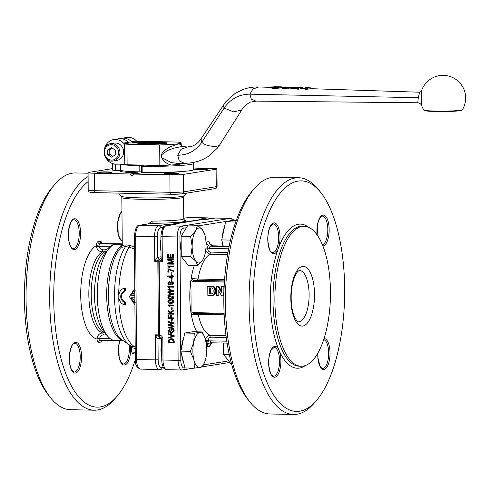 <?xml version="1.0" encoding="UTF-8"?>
<svg xmlns="http://www.w3.org/2000/svg" width="490" height="490" viewBox="0 0 490 490"><rect width="100%" height="100%" fill="white"/><g stroke="black" fill="none" stroke-linecap="round" stroke-linejoin="round"><path stroke-width="0.73" d="M177.729 155.238L179.218 160.922L184.461 163.317C194.034 163.133 202.107 160.726 208.679 156.096L217.205 148.299L220.004 144.421L241.699 110.048L233.601 111.873L224.132 108.082L201.788 142.235C195.804 150.84 187.786 155.171 177.729 155.238L181.067 149.315L187.333 147.006L192.662 146.051C196.227 144.372 199.001 141.978 200.98 138.872L201.788 142.235C205.616 146.614 219.336 147.956 220.194 144.029M419.654 92.224L418.288 97.737L417.768 102.778L255.945 101.118L251.211 99.06L249.876 94.16C239.108 94.227 230.527 98.87 224.132 108.082L223.232 105.283L223.471 104.866M187.995 225.088L181.263 226.16A10.296 4.085 91.2 0 0 177.251 237.08L178.109 360.358L162.992 360.034L162.845 339.092C162.839 337.04 161.798 335.668 159.716 334.982L159.342 336.428L158.356 334.884L157.847 261.715L158.809 260.104L159.281 336.146L159.856 336.826L155.257 334.817C156.451 337.298 157.357 338.639 157.976 338.841L161.535 338.431M170.312 338.841L171.316 338.762C172.995 338.688 173.95 339.49 174.195 341.169L174.207 342.988L168.248 342.914L168.333 340.195L170.165 338.86L171.022 338.81C172.701 338.737 173.656 339.539 173.901 341.218L173.913 343.037M174.158 335.699L174.164 336.361L168.211 338.131L168.211 337.469L173.203 336.097L168.186 334.345L168.18 333.684L174.158 335.699L174.164 336.361M171.904 329.225L171.917 330.695L170.961 330.726L171.237 328.514L173.313 328.563L174.195 330.701L171.904 333.218M170.943 328.563L173.019 328.606L173.901 330.744L171.757 333.243L171.041 333.286C169.326 333.292 168.346 332.416 168.088 330.664L170.061 328.57L170.214 329.213L169.044 330.689L171.819 332.581M174.091 326.083L174.097 326.787L168.143 328L168.137 327.351L173.007 326.487L168.125 325.182L168.119 324.288L172.982 323.284L168.101 322.181L168.389 321.489L174.073 322.928L174.073 323.639L169.099 324.748L174.091 326.083L174.097 326.787M172.143 326.622L173.301 326.438L172.143 326.622M172.431 323.357L172.952 323.277M172.351 319.253L172.07 321.226L171.408 321.207L171.396 319.29L172.351 319.253L172.07 321.226M168.052 314.972L168.713 314.99L168.732 317.79L170.502 317.826L170.777 315.382L171.439 315.395L171.457 317.796L174.036 317.851L173.742 318.537L168.076 318.414L168.052 314.972L169.007 314.941L169.025 317.74L170.502 317.777M168.039 313.453L170.863 313.514L168.021 310.838L168.015 310.023L170.33 312.204L173.981 310.005L173.987 310.74L171.096 312.596L172.039 313.484L174.005 313.526L174.011 314.17L168.046 314.096L168.039 313.453L170.808 313.459M168.015 310.023L170.538 312.069M172.272 307.806L171.99 309.778L171.329 309.76L171.316 307.843L172.272 307.806L171.99 309.778M170.054 306.85L169.393 306.838L167.905 304.884L173.944 304.964L173.656 305.65L169.16 305.552L170.054 306.85L169.46 305.509M169.699 300.113L171.077 300.021C172.541 299.843 173.515 300.413 173.993 301.724L172.204 303.255M169.675 296.193L171.053 296.095C172.517 295.917 173.485 296.487 173.968 297.804L172.174 299.335M173.864 293.743L173.87 294.447L167.917 295.654L167.911 295.005L172.78 294.147L167.899 292.842L167.892 291.948L172.762 290.944L167.874 289.841L168.168 289.143L173.846 290.588L173.852 291.299L168.872 292.408L173.864 293.743L173.87 294.447M171.917 294.282L173.074 294.098L171.917 294.282M172.204 291.017L172.725 290.938M169.926 288.359L169.264 288.347L167.776 286.393L173.815 286.472L173.527 287.158L169.032 287.06L169.926 288.359L169.326 287.011M169.277 281.597L168.346 283.098L168.97 283.98L170.551 284.298L169.816 283.055L171.635 281.597L173.57 283.189L171.904 284.8L170.82 284.855C169.271 285.045 168.248 284.427 167.752 283.006L169.436 281.572L169.516 282.216L168.64 283.055L169.264 283.93L170.845 284.249M171.322 281.603L171.929 281.548L173.864 283.147L172.051 284.77M172.07 279.067L171.788 281.04L171.126 281.021L171.114 279.104L172.07 279.067L171.788 281.04M171.384 275.264L172.339 275.233L172.345 275.956L173.742 275.986L173.748 276.623L172.051 276.642L172.07 278.804L167.709 276.513L167.703 275.907L171.384 275.986L171.384 275.264L172.045 275.282L172.051 275.999L173.448 276.029L173.454 276.672M172.345 276.648L172.07 278.804M167.703 275.907L171.384 275.931M172.027 272.746L171.745 274.712L171.084 274.7L171.071 272.777L172.027 272.746L171.745 274.712M168.768 269.763L168.781 272.115L167.825 272.146L168.095 268.82L173.705 270.86L173.711 271.503L168.468 269.518L168.487 272.164M169.785 267.865L169.124 267.852L167.635 265.899L173.674 265.978L173.38 266.664L168.891 266.566L169.785 267.865L169.185 266.523M173.656 263.498L173.368 264.184L167.696 264.061L167.69 263.057L172.535 261.721L167.666 260.086L167.66 259.179L173.625 259.253L173.338 259.939L168.658 259.841L173.638 261.372L173.644 262.028L168.707 263.387L173.656 263.498L173.368 264.184M169.117 259.847L173.638 261.372M167.629 254.457L168.291 254.469L168.315 257.513L170.079 257.55L170.061 254.665L170.722 254.684L170.74 257.562L172.658 257.605L172.633 254.482L173.595 254.451L173.325 258.261L167.654 258.138L167.629 254.457L168.585 254.42L168.609 257.464L170.079 257.495M170.061 254.665L171.016 254.635L171.035 257.513L172.658 257.55M184.957 367.843L184.148 367.972A8.238 3.265 -88.8 0 1 180.816 360.273L178.109 360.358A10.296 4.085 91.2 0 0 181.98 370.005L166.857 369.68A10.296 4.085 -88.8 0 1 162.992 360.034L161.749 359.917L161.602 338.976C161.816 338.149 161.222 337.432 159.814 336.826L157.976 338.841M158.809 260.104L159.207 261.746L162.306 261.813C161.204 259.314 160.83 257.893 161.192 257.532M161.026 256.717L157.413 257.452C156.794 257.807 155.906 259.204 154.748 261.648L159.311 259.547C159.085 259.767 160.077 260.521 162.306 261.813L162.129 236.756A10.296 4.085 -88.8 0 1 166.147 225.835L173.546 224.628M183.738 218.271L188.736 217.48L207.631 217.885L199.301 219.208L200.232 219.496M201.5 219.649L199.301 219.208M202.064 219.575L205.224 219.63L214.883 218.068A2.058 1.887 81 0 1 215.196 218.05A10.296 4.085 -88.8 0 1 215.484 218.025L230.606 218.35A10.296 4.085 91.2 0 0 230.312 218.369L188.068 225.075M204.814 219.618L215.196 218.05L230.312 218.369A2.058 1.887 -99 0 1 232.217 220.469A8.238 3.265 -88.8 0 1 233.087 220.623M170.9 225.051L168.554 224.089L171.653 224.157L171.714 225.008L173.013 224.181L202.125 219.563M205.01 219.618L202.101 219.557L172.823 224.206L176.112 224.249L165.841 225.853A2.058 1.887 81 0 1 166.147 225.835L181.263 226.16A2.058 1.887 81 0 1 183.168 228.254L186.359 227.746M115.885 164.083A10.566 2.119 88.8 0 1 115.922 164.162L115.977 170.373A5.145 0.337 179.6 0 1 115.064 170.355L115.095 164.144A10.566 8.979 -84.3 0 1 115.242 164.064M115.763 164.083L115.805 170.367M182.231 146.565L181.129 144.336L178.152 143.95L171.494 146.314C167.862 147.71 164.714 150.056 162.061 153.352L161.424 154.852L167.623 150.448L174.091 148.121L181.851 146.461L187.805 147.043M185.006 163.305L179.469 163.611L171.292 162.582L161.443 157.504C164.101 161.706 167.347 164.205 171.188 165.001A28.83 1.893 179.6 0 1 159.844 165.467L127.112 164.769A28.83 1.893 179.6 0 1 124.215 164.266L115.695 164.083A12.354 11.313 81 0 1 106.238 158.417M181.269 163.403C182.139 164.04 178.776 164.573 171.188 165.001M124.215 164.266L124.374 143.803A28.83 1.893 -0.4 0 0 126.965 144.219L159.703 144.924A28.83 1.893 -0.4 0 0 181.153 142.945A28.83 1.893 -0.4 0 0 177.686 142.069L144.954 141.365A28.83 1.893 -0.4 0 0 138.321 141.585L137.151 141.481A2.058 1.887 81 0 1 136.557 141.04A12.354 11.313 -99 0 0 126.751 137.476L121.845 138.254A12.354 11.313 81 0 1 131.657 141.818A2.058 1.887 -99 0 0 132.98 142.437L146.02 142.572M159.703 144.924L159.844 165.467M161.443 157.504L161.424 154.852M119.168 194.15L118.856 193.856M134.505 246.954L130.095 245.41L126.126 244.896L122.279 245.343L121.82 197.537A30.888 2.027 -0.4 0 0 151.967 199.357A30.888 2.027 -0.4 0 0 183.591 197.109L183.744 218.859A30.888 2.027 179.6 0 1 152.121 221.106L148.317 223.869M122.298 244.32L121.496 244.516L120.332 246.825L121.416 247.046C121.937 247.334 123.339 247.156 125.624 246.507L129.005 247.199L130.095 245.41M118.733 294.949A55.597 22.05 91.2 0 1 129.005 247.199L134.517 248.877M151.667 223.336L152.084 223.299A32.946 2.162 -0.4 0 0 184.418 220.286M152.121 221.106L152.084 223.299L139.687 225.265L158.589 225.67L168.554 224.089L168.781 225.388M123.119 340.599A48.388 19.19 91.2 0 1 106.734 298.245A48.388 19.19 91.2 0 1 120.332 246.825L122.157 244.865M126.126 244.896L125.624 246.507A54.194 21.493 91.2 0 0 114.636 300.444A54.194 21.493 91.2 0 0 129.507 344.991L121.894 339.754A48.951 19.41 91.2 0 1 108.364 295.354A48.951 19.41 91.2 0 1 121.416 247.046L122.279 245.343M164.867 173.656A7.209 0.472 179.6 0 1 172.939 173.325A7.209 0.472 179.6 0 1 178.685 173.748A7.209 0.472 179.6 0 1 171.482 174.275A7.209 0.472 179.6 0 1 164.273 173.852A7.209 0.472 179.6 0 1 164.867 173.656M98.043 172.223A7.209 0.472 179.6 0 1 106.122 171.892A7.209 0.472 179.6 0 1 111.867 172.315A7.209 0.472 179.6 0 1 104.664 172.841A7.209 0.472 179.6 0 1 97.455 172.419A7.209 0.472 179.6 0 1 98.043 172.223M193.691 169.081A7.209 0.472 179.6 0 1 193.764 169.068A7.209 0.472 179.6 0 1 201.837 168.738A7.209 0.472 179.6 0 1 207.589 169.16A7.209 0.472 179.6 0 1 201.751 169.669A7.209 0.472 179.6 0 1 193.697 169.436M135.203 346.577L132.006 346.454M124.625 288.12L125.434 288.292A55.597 22.05 91.2 0 0 125.336 290.595L121.973 293.822C120.846 297.62 121.992 300.407 125.416 302.201A55.597 22.05 91.2 0 0 125.544 304.468L124.742 304.896L124.607 302.544C121.177 300.689 120.026 297.798 121.159 293.859L124.521 290.509L124.625 288.12C116.767 289.602 116.865 303.181 124.742 304.896M134.817 291.495L132.325 295.543L134.848 295.593M132.374 297.779L134.891 301.718M108.394 249.337L107.88 248.675L105.215 249.839L102.839 249.79C100.738 249.545 99.476 248.289 99.06 246.023L96.334 245.631L96.383 246.341C97.075 249.698 99.004 251.56 102.171 251.921A41.184 16.329 91.2 0 0 88.831 294.606A41.184 16.329 91.2 0 0 102.741 332.961C99.58 333.194 97.675 334.982 97.02 338.339L110.324 338.713M121.489 244.516L113.778 244.351L113.992 244.632L113.778 244.351L110.103 246.262L107.88 248.675M113.992 244.632A48.388 19.19 91.2 0 0 109.166 248.442A48.388 19.19 91.2 0 0 97.332 291.844A48.388 19.19 91.2 0 0 107.298 335.705A48.388 19.19 91.2 0 0 114.66 340.568L114.66 340.568M114.133 340.483L123.419 340.801M193.685 167.99L210.755 168.358A10.296 0.674 179.6 0 1 216.96 168.934A10.296 0.674 179.6 0 1 216.114 169.209L183.419 174.397A10.296 0.674 179.6 0 1 169.883 174.844L133.972 174.073L132.098 176.088L130.193 173.993L94.288 173.221A10.296 0.674 179.6 0 1 88.078 172.645A10.296 0.674 179.6 0 1 88.923 172.37L112.473 168.633M130.193 173.993L137.721 172.799A32.591 2.138 179.6 0 1 119.952 171.096A32.591 2.138 179.6 0 1 121.091 170.44M115.965 170.367A5.072 0.331 -0.4 0 0 120.742 170.275M115.095 164.144A5.072 0.331 179.6 0 1 112.437 163.874L112.486 170.073A5.072 0.331 -0.4 0 0 115.138 170.349M181.38 171.586A32.591 2.138 179.6 0 1 141.5 172.878L133.972 174.073M135.203 347.196L134.444 346.669A55.597 22.05 91.2 0 1 118.758 297.92M134.909 304.921L129.397 296.652L134.799 288.536M132.325 295.543L134.848 295.703M135.295 290.742C133.219 291.599 131.957 293.228 131.504 295.629M134.86 297.834L131.522 297.761C132.006 300.174 133.292 301.846 135.375 302.771M125.416 302.201L124.607 302.544M125.336 290.595L124.521 290.509M97.02 338.339L96.989 339.049L99.703 338.486C100.089 336.238 101.332 335.031 103.433 334.878L106.82 335.111M110.624 246.929L110.103 246.262L96.383 246.341M132.343 347.771L135.767 348.568M138.382 173.374L137.721 172.799M118.843 164.15A5.072 0.331 179.6 0 1 115.922 164.162M112.437 163.874A5.072 0.331 179.6 0 1 112.48 163.832A10.866 10.866 0 0 1 112.865 163.636M124.638 172.094A31.403 2.064 179.6 0 1 130.524 171.525M160.989 251.052A10.296 4.085 -88.8 0 1 160.91 239.488M88.139 181.631A115.315 45.729 91.2 0 0 56.074 333.292A115.315 45.729 91.2 0 0 117.03 396.288A115.315 45.729 91.2 0 0 135.295 359.635M102.839 249.79L102.171 251.921L106.373 251.67M225.994 335.601L210.461 335.27A41.184 16.329 -88.8 0 1 198.26 314.274C195.155 314.323 192.895 314.69 191.468 315.376L191.131 313.551L190.898 280.464L192.797 281.37L224.426 282.044M224.481 281.168L193.115 280.494L191.21 278.406L190.898 280.464M223.581 350.197A15.858 6.29 -88.8 0 1 223.073 343.043M222.411 236.762A15.858 6.29 -88.8 0 1 224.469 227.195M222.932 246.029A15.858 6.29 -88.8 0 1 222.509 243.052M181.233 252.191A15.858 6.29 -88.8 0 1 181.147 240.088M183.554 362.141A15.858 6.29 -88.8 0 1 181.619 354.264M181.527 347.974A15.858 6.29 -88.8 0 1 183.579 338.406M88.102 176.535A118.402 46.954 91.2 0 0 49.766 304.847A118.402 46.954 91.2 0 0 94.135 410.204A118.402 46.954 91.2 0 0 114.666 399.025L117.03 396.288M125.538 172.18A28.83 1.893 179.6 0 1 130.94 171.549M179.107 171.733A28.83 1.893 179.6 0 1 179.524 171.8M161.718 355.654A10.296 4.085 -88.8 0 1 161.639 344.096M162.845 339.092L161.774 338.921M161.069 258.279L159.709 259.51L161.039 257.918L160.892 236.639L179.959 236.989A8.238 3.265 -88.8 0 1 183.168 228.254M157.413 257.452L159.703 259.51M157.847 261.715L154.748 261.648L154.571 236.59L157.278 236.505L157.425 257.446L159.648 259.522M159.881 336.82L157.994 338.841L158.141 359.783L155.434 359.874A10.296 4.085 91.2 0 0 159.299 369.515A10.296 4.085 91.2 0 0 159.593 369.497A2.058 1.887 81 0 0 161.467 367.482A8.238 3.265 -88.8 0 1 158.141 359.783M210.357 344.446L209.775 346.418L210.963 343.521M206.627 345.609L207.319 346.81C207.484 344.115 207.827 342.234 208.354 341.169L208.348 340.25C208.495 338.37 209.432 337.347 211.159 337.187L226.245 337.512M205.647 341.254L208.354 341.169A6.18 5.66 -99 0 1 210.241 340.856A2.058 0.815 91.2 0 0 211.012 342.786A2.058 0.815 91.2 0 0 211.074 342.78L227.084 343.123L210.455 342.822A4.116 3.773 81 0 1 210.963 342.78M211.159 337.187L210.461 335.27C207.576 335.534 205.965 337.224 205.641 340.342L208.348 340.25M224.089 313.263L193.011 312.602L191.131 313.422M191.468 315.376L193.348 313.367L224.126 314.029L193.323 313.373L193.011 312.602M224.592 279.625L198.009 279.055L191.21 278.406M205.555 251.241L209.898 254.23L210.565 252.099C208.838 251.86 207.882 250.8 207.711 248.914L207.699 248.001L205.923 248.02M205.843 248.938L207.711 248.914M228.634 248.804L209.591 248.393A6.18 5.66 -99 0 1 207.699 248.001C207.16 246.887 206.792 244.89 206.59 242.017L206.027 243.169M210.461 244.878L209.04 241.631L209.769 243.757M88.084 173.215L75.589 172.946A118.402 46.954 91.2 0 0 72.226 173.178A118.402 46.954 91.2 0 0 55.064 184.124A118.402 46.954 91.2 0 0 26.111 290.313A118.402 46.954 91.2 0 0 50.482 397.647A118.402 46.954 91.2 0 0 70.511 409.695L94.135 410.204M55.064 184.124L52.7 186.862A115.315 45.729 91.2 0 0 24.5 290.282A115.315 45.729 91.2 0 0 48.241 394.811L50.482 397.647M126.347 172.247L134.542 172.149L129.182 172.443M204.704 362L202.529 366.881L194.506 368.155L184.981 367.953L180.847 351.122L184.736 333.022L192.76 331.748L202.29 331.951L205.261 338.541M203.969 257.403L202.682 260.049L197.807 265.611L188.282 265.409L181.263 256.429L181.122 236.26L188.001 225.075L197.525 225.278L202.468 229.798L204.544 233.981A17.505 6.94 91.2 0 0 202.468 229.798A17.505 6.94 91.2 0 0 195.522 230.906L197.525 225.278M223.238 246.035L221.737 239.91L225.627 221.811L233.65 220.537L236.204 220.592M231.409 363.427L230.631 363.409L223.612 354.429L223.532 343.049M213.413 295.256L212.146 295.488L213.799 294.68L214.7 293.063L214.945 291.103C214.889 288.586 214.087 287.054 212.544 286.509L207.778 286.233L207.84 295.482L212.599 295.384L213.799 294.68M207.778 286.233L213.358 286.381C214.908 286.926 215.71 288.457 215.765 290.974L215.52 292.934L214.62 294.545M218.828 291.091L218.859 295.568L218.038 295.697L217.995 289.633L221.48 295.77L223.201 295.807L223.134 286.564L221.547 286.528L221.59 292.732L218.05 286.454L216.384 286.417L216.451 295.666L218.038 295.697M216.384 286.417L218.871 286.325L221.578 291.127M221.547 286.528L223.954 286.436L223.985 291.005M194.506 368.155L193.875 359.77L190.377 351.33L193.752 342.308L194.267 333.224L202.29 331.951M180.847 351.122L190.377 351.33M184.736 333.022L194.267 333.224M197.807 265.611L195.737 261.152L190.788 256.631L192.154 246.58L190.647 236.468L195.522 230.906A17.505 6.94 91.2 0 0 192.154 246.58A17.505 6.94 91.2 0 0 195.737 261.152A17.505 6.94 91.2 0 0 202.682 260.049A17.505 6.94 91.2 0 0 204.048 257.201A17.505 6.94 91.2 0 0 206.051 244.375A17.505 6.94 91.2 0 0 204.544 233.981M181.263 256.429L190.788 256.631M181.122 236.26L190.647 236.468M235.237 223.373L235.151 222.013L235.721 221.964M225.627 221.811L235.151 222.013M221.737 239.91L230.502 240.1M223.612 354.429L229.246 354.552M218.871 286.325L218.05 286.454M223.954 286.436L223.134 286.564M223.863 295.703L223.201 295.807M205.91 357.859A17.505 6.94 91.2 0 0 205.788 340.397A17.505 6.94 91.2 0 0 205.273 338.584A17.505 6.94 91.2 0 0 199.712 332.618A17.505 6.94 91.2 0 0 193.752 342.308A17.505 6.94 91.2 0 0 193.875 359.77A17.505 6.94 91.2 0 0 199.957 367.549A17.505 6.94 91.2 0 0 204.777 361.804A17.505 6.94 91.2 0 0 205.91 357.859M316.418 400.563L314.047 403.301A118.402 46.954 -88.8 0 1 293.522 414.479L269.898 413.97A118.402 46.954 -88.8 0 1 249.869 401.923L247.628 399.087A115.315 45.729 -88.8 0 1 223.887 294.557A115.315 45.729 -88.8 0 1 252.087 191.137L254.451 188.399A118.402 46.954 -88.8 0 1 271.613 177.454A118.402 46.954 -88.8 0 1 274.976 177.221L298.6 177.729A118.402 46.954 -88.8 0 1 318.629 189.777L320.877 192.613A115.315 45.729 -88.8 0 1 344.611 297.142A115.315 45.729 -88.8 0 1 316.418 400.563A115.315 45.729 -88.8 0 1 254.071 324.754A115.315 45.729 -88.8 0 1 298.092 181.104A115.315 45.729 -88.8 0 1 320.877 192.613M211.876 293.908L209.549 293.951L209.506 287.832L211.698 287.973C212.648 288.077 213.144 289.076 213.175 290.974C213.144 292.947 212.709 293.927 211.876 293.908L211.723 293.939M249.869 401.923A118.402 46.954 -88.8 0 1 225.498 294.588A118.402 46.954 -88.8 0 1 254.451 188.399M210.326 287.851L210.369 293.822L212.072 293.847M210.369 293.822L209.549 293.951M293.522 414.479A118.402 46.954 -88.8 0 1 249.061 299.335A118.402 46.954 -88.8 0 1 295.237 177.962A118.402 46.954 -88.8 0 1 298.6 177.729M302.189 226.386A70.015 27.765 -88.8 0 1 304.18 226.251A70.015 27.765 -88.8 0 1 330.432 296.842A70.015 27.765 -88.8 0 1 301.172 366.238A70.015 27.765 -88.8 0 1 274.884 298.153A70.015 27.765 -88.8 0 1 302.189 226.386M112.265 148.164L109.766 149.621L109.797 154.368L112.921 156.31M109.797 154.368L107.757 154.693L107.72 149.946L111.487 147.655L115.285 150.112L115.315 154.852L111.555 157.149L107.757 154.693M109.766 149.621L107.72 149.946M110.556 143.692L114.231 143.111A8.753 8.011 81 0 1 123.523 150.497A8.753 8.011 81 0 1 116.975 160.395L113.3 160.977A8.753 8.011 -99 0 0 119.958 152.506A8.753 8.011 -99 0 0 110.556 143.692C100.144 144.826 103.053 163.127 113.3 160.977M124.074 143.558A2.058 1.887 81 0 1 123.48 143.117A12.354 11.313 81 0 0 113.668 139.552L118.574 138.774A12.354 11.313 -99 0 1 128.386 142.339L123.48 143.117M104.633 148.317A12.354 11.313 81 0 1 113.668 139.552M120.84 164.193A31.917 2.095 -0.4 0 0 139.797 165.7L142.633 165.761L142.639 166.104M141.488 172.456L142.174 172.541L142.131 166.38L141.359 166.318L143.876 165.877L142.633 165.761M142.131 166.38A41.184 2.701 -0.4 0 0 193.654 163.403A41.184 2.701 -0.4 0 0 192.833 162.876L192.454 162.839A12.869 0.845 179.6 0 1 191.645 162.796M120.228 138.646A12.354 11.313 81 0 1 121.845 138.254M126.965 144.219L127.112 164.769M137.843 143.625L140.073 143.215L138.701 143L129.709 142.951A2.058 1.887 81 0 1 128.386 142.339M142.284 142.872L163.023 143.313A11.325 0.741 -0.4 0 0 163.305 142.884A11.325 0.741 -0.4 0 0 162.858 142.798A11.325 0.741 -0.4 0 0 148.158 142.48A11.325 0.741 -0.4 0 0 142.284 142.872L141.861 142.976M162.368 143.417L141.635 142.976A11.325 0.741 -0.4 0 0 141.347 143.037A11.325 0.741 -0.4 0 0 141.8 143.49A11.325 0.741 -0.4 0 0 156.5 143.809A11.325 0.741 -0.4 0 0 162.368 143.417L163.035 143.588M163.023 143.313L163.715 143.57M120.558 164.187L120.595 170.079A31.917 2.095 -0.4 0 0 139.84 171.868L141.402 171.898M142.174 172.541A41.184 2.701 -0.4 0 0 193.697 169.571L193.654 163.403M140.073 143.215L140.073 143.692M142.841 143.754L140.073 143.466M140.336 142.737L140.336 143.307M147.374 142.51L146.02 142.272M147.374 142.229L157.731 142.455M159.066 142.498L157.725 142.167M159.066 142.198L166.275 142.804M137.843 143.57L146.927 144.121L158.631 144.017L166.722 143.423L164.585 143.074L166.269 142.633M159.74 143.84L153.86 143.987M162.858 142.798L165.026 143.527M417.768 102.778C417.939 102.692 421.1 103.384 421.768 105.877L421.768 90.166A22.65 22.65 0 0 1 452.864 77.622A22.65 22.65 0 0 1 462.376 109.772A19.294 1.268 179.6 0 1 460.808 110.238A19.294 1.268 179.6 0 1 439.573 111.126A19.294 1.268 179.6 0 1 423.819 110.042L425.455 110.838L427.954 111.144L441.68 111.567L454.01 111.248C461.194 110.795 461.439 110.409 461.568 110.379L462.376 109.772M299.739 87.477L297.497 87.447L300.719 87.508L297.203 88.304L302.159 87.557L302.992 87.63L302.998 88.421M284.035 87.006L282.301 87.814L289.339 87.14L290.172 87.165L288.726 88.022L296.089 87.355L297.406 87.447L297.412 88.206M289.339 87.404L289.976 87.159M296.089 87.355L291.581 87.483M290.797 87.612L291.581 87.257M289.78 87.153L285.45 87.251M283.735 86.951L285.45 87.055M274.657 86.656L278.504 87.189L275.153 87.367C273.261 87.287 272.581 87.14 273.12 86.926L271.772 86.895L271.485 87.9M271.772 86.895C270.946 87.208 271.919 87.441 274.688 87.6L280.127 87.091L279.882 88.041L274.694 88.427C271.919 88.274 270.952 88.041 271.779 87.722M279.882 88.041L279.876 87.214L279.202 86.926L275.411 86.687L281.775 86.889L281.781 87.722L280.176 87.679L280.17 86.853L281.775 86.889M274.045 86.644L274.541 86.773L274.547 87.336M307.769 87.741L305.576 87.71L308.792 87.771L305.276 88.568L310.219 87.82L311.064 87.9L311.07 88.684M298.477 88.347L298.483 89.174L297.21 89.131L297.203 88.304M302.428 88.402L298.483 89.174M297.497 87.447L297.504 88.169M282.301 87.814L282.307 88.641L283.722 88.684L283.716 87.857M289.345 87.961L283.722 88.684M288.726 88.022L288.733 88.849L290.08 88.898L290.074 88.065M296.554 88.206L290.08 88.898M281.529 86.895L281.536 87.716M277.916 86.987L277.916 87.294M305.576 87.71L305.576 88.433M305.276 88.568L305.282 89.394L306.556 89.437L306.55 88.61M310.476 88.659L306.556 89.437M172.633 254.482L173.595 254.451M173.295 254.494L173.325 258.261M173.344 261.421L173.35 262.077L168.707 263.387M168.413 263.436L173.362 263.54M167.66 259.179L173.625 259.253M173.331 259.302L173.338 259.939M167.635 265.899L173.674 265.978M173.38 266.021L173.38 266.664M167.8 268.863L173.705 270.86M173.411 270.909L173.417 271.546M171.071 272.777L171.733 272.789M171.402 278.155L171.39 276.623L168.829 276.574L171.402 278.155M169.209 276.581L171.402 277.928M171.114 279.104L171.776 279.116M171.469 281.579L171.929 281.548M170.404 283.202L171.929 284.188L172.982 283.214L171.659 282.234L170.404 283.202L171.978 284.212M171.659 282.234L171.304 282.258M171.959 282.191L170.698 283.153M167.776 286.393L173.815 286.472M173.521 286.515L173.527 287.158M167.874 289.192L173.552 290.637L173.552 291.342L168.578 292.457L173.57 293.786M171.623 294.331L172.78 294.147M173.576 294.49L167.917 295.654M173.674 297.853L172.027 299.359L170.777 299.427C169.313 299.604 168.339 299.035 167.856 297.718L168.45 296.597L170.759 296.144C172.223 295.966 173.191 296.536 173.674 297.853L173.968 297.804M170.771 298.784L172.021 298.722L173.086 297.816L170.759 296.781L169.509 296.842L168.444 297.755L170.771 298.784L172.161 298.698M168.444 297.755L171.065 298.735M169.656 296.824L168.738 297.712M173.699 301.773L172.051 303.279L170.808 303.347C169.338 303.524 168.364 302.955 167.886 301.638L168.474 300.517L170.783 300.064C172.247 299.886 173.221 300.456 173.699 301.773L173.993 301.724M170.802 302.71L172.051 302.649L173.111 301.742L170.783 300.707L169.534 300.768L168.474 301.681L170.802 302.71L172.192 302.618M168.474 301.681L171.096 302.661M169.687 300.744L168.768 301.632M167.905 304.884L173.944 304.964M173.65 305.007L173.656 305.65M171.316 307.843L171.978 307.855M173.687 310.054L173.693 310.789L170.802 312.644L171.745 313.533L174.005 313.526M173.711 313.576L173.717 314.213M170.483 315.425L171.145 315.444L171.163 317.845L174.036 317.851M173.742 317.9L173.742 318.537M171.396 319.29L172.057 319.302M168.095 321.532L173.779 322.977L173.779 323.682L168.805 324.796L173.797 326.132M171.849 326.671L173.007 326.487M173.803 326.83L168.143 328M169.767 328.619L169.92 329.262L168.75 330.738L171.01 332.649L171.678 332.606L173.239 330.768L172.651 329.237L171.61 329.219L171.623 330.738M168.18 333.684L173.864 335.742M173.87 336.403L168.211 338.131M173.246 342.381L173.239 341.279L172.407 339.723L170.287 339.49L169.001 340.336L168.903 342.283L173.246 342.381M168.903 342.283L173.246 342.326M170.428 339.472L169.295 340.287L169.197 342.24M418.288 97.737L249.876 94.16L252.92 88.996L258.781 86.975M159.716 334.982L159.207 261.746M135.289 359.354L134.431 236.07L135.675 236.186L136.532 359.47L135.289 359.354C134.934 364.37 136.637 367.623 140.397 369.111A10.296 4.085 -88.8 0 1 136.532 359.47L155.434 359.874L155.257 334.817L158.356 334.884M134.431 236.07C135.16 228.579 136.814 224.984 139.381 225.284A2.058 1.887 81 0 1 139.687 225.265A10.296 4.085 -88.8 0 0 135.675 236.186L154.571 236.59A10.296 4.085 91.2 0 1 158.589 225.67A2.058 1.887 -99 0 1 160.493 227.764L163.409 227.305M171.653 224.157L200.79 219.532M183.591 197.109L184.118 195.786A31.489 2.07 179.6 0 1 152.709 197.936A31.489 2.07 179.6 0 1 121.275 196.227L121.82 197.537M216.114 169.209L216.237 186.672A2.058 1.887 81 0 1 214.669 188.668C215.765 188.926 216.568 188.172 217.082 186.396A10.296 0.674 179.6 0 1 216.237 186.672L183.542 191.866A10.296 0.674 179.6 0 1 170.006 192.307A2.058 0.815 91.2 0 0 170.777 194.236A2.058 0.815 91.2 0 0 170.839 194.236A8.238 0.539 -0.4 0 0 181.668 193.875M169.883 174.844L170.006 192.307L94.405 190.69A2.058 0.815 -88.8 0 0 95.183 192.619A2.058 0.815 -88.8 0 0 95.238 192.613L170.716 194.23M183.419 174.397L183.542 191.866A2.058 1.887 81 0 1 181.974 193.856L214.669 188.668M94.288 173.221L94.405 190.69A10.296 0.674 179.6 0 1 88.2 190.108L88.078 172.645M189.024 217.462A10.296 4.085 -88.8 0 0 188.736 217.48A2.058 1.887 -99 0 0 188.423 217.499L207.925 217.866A10.296 4.085 91.2 0 0 207.631 217.885A2.058 1.887 81 0 1 209.285 218.957M99.041 245.784A2.058 0.815 -88.8 0 1 99.838 243.836L102.288 243.45A2.058 0.815 -88.8 0 1 102.349 243.444A2.058 0.815 -88.8 0 1 102.404 243.45M101.853 243.34A4.116 1.635 91.2 0 0 100.383 241.356A2.058 1.887 81 0 0 102.288 243.45L122.139 243.873L101.571 243.279M100.383 241.356L97.933 241.742A2.058 1.887 81 0 0 99.838 243.836L122.145 244.314M121.973 293.822L121.159 293.859M97.933 241.742A4.116 1.635 91.2 0 0 96.334 245.631A47.358 18.779 91.2 0 0 80.709 294.87A47.358 18.779 91.2 0 0 96.989 339.049A4.116 1.635 91.2 0 0 98.637 342.424A2.058 1.887 81 0 1 100.205 340.428L123.572 340.905L100.511 340.409A2.058 0.815 -88.8 0 1 100.456 340.409A2.058 0.815 -88.8 0 1 99.684 338.725M109.166 248.442L105.032 253.22A42.991 17.046 91.2 0 0 94.521 291.783A42.991 17.046 91.2 0 0 103.372 330.756L107.298 335.705M135.24 352.304A17.505 1.151 179.6 0 1 131.553 351.624L131.522 346.504M157.278 236.505A8.238 3.265 -88.8 0 1 160.493 227.764M198.291 225.853L232.217 220.469M98.637 342.424L101.087 342.032A4.116 1.635 91.2 0 0 102.306 340.452M101.087 342.032A2.058 1.887 81 0 1 101.791 340.44M130.554 345.664A15.441 6.125 -88.8 0 1 130.689 348.617A15.441 6.125 -88.8 0 1 122.653 364.474A15.441 6.125 -88.8 0 1 119.676 340.826M81.561 356.689A15.441 6.125 -88.8 0 1 72.459 371.494A15.441 6.125 -88.8 0 1 72.275 344.801A15.441 6.125 -88.8 0 1 81.561 356.689M80.593 233.209A15.441 6.125 -88.8 0 1 71.491 248.014A15.441 6.125 -88.8 0 1 71.301 221.327A15.441 6.125 -88.8 0 1 80.593 233.209M122.126 241.258A15.441 6.125 -88.8 0 1 117.459 227.091A15.441 6.125 -88.8 0 1 121.918 211.472M103.433 334.878L102.741 332.961L105.117 333.01A41.184 16.329 91.2 0 1 91.207 294.655A41.184 16.329 91.2 0 1 104.548 251.976L105.215 249.839M163.317 367.188L161.467 367.482M180.816 360.273L179.959 236.989M228.671 360.903L203.497 364.897M210.455 342.822A4.116 3.773 81 0 0 207.319 346.81L209.775 346.418A4.116 3.773 -99 0 1 211.815 342.798M196.778 331.834A46.33 18.375 -88.8 0 1 191.412 315.168M190.898 280.335A46.33 18.375 91.2 0 0 191.131 313.551M191.155 278.632A46.33 18.375 -88.8 0 1 194.267 265.537M209.738 243.695L212.911 245.815L229.167 246.164L212.85 245.821A4.116 3.773 -99 0 1 209.04 241.631L206.59 242.017A4.116 3.773 81 0 0 210.4 246.207L212.85 245.821A2.058 0.815 -88.8 0 1 212.911 245.815A2.058 0.815 -88.8 0 1 212.966 245.821M105.558 333.519L105.809 334.927M79.239 233.252A14.412 5.715 91.2 0 0 73.825 219.753C73.574 220.782 71.516 216.843 68.716 230.116L69.035 241.454C70.548 247.315 70.958 246.562 71.669 247.732L73.206 248.577A14.412 5.715 91.2 0 0 79.239 233.252M119.799 340.826L118.813 345.53L119.131 356.861L120.399 360.977L121.771 363.139L123.309 363.984A14.412 5.715 91.2 0 0 129.335 348.666A14.412 5.715 91.2 0 0 129.084 344.697M80.207 356.732A14.412 5.715 91.2 0 0 74.792 343.233C74.541 344.262 72.489 340.323 69.684 353.596C69.01 359.752 69.543 364.897 71.27 369.043L72.636 371.206L74.174 372.051A14.412 5.715 91.2 0 0 80.207 356.732M194.034 368.143L181.98 370.005A10.296 4.085 91.2 0 0 182.268 369.987A2.058 1.887 -99 0 0 184.148 367.972M227.587 254.61L209.898 254.23A41.184 16.329 -88.8 0 0 198.009 279.055L197.28 280.341L193.115 280.494L192.797 281.37M226.784 341.212L210.241 340.856M197.513 313.22L198.26 314.274L224.163 314.831M227.954 252.473L210.565 252.099M209.591 248.393A2.058 0.815 -88.8 0 1 210.4 246.207L229.075 246.611M211.741 286.172L210.921 286.301M213.358 286.381L212.544 286.509M215.765 290.974L214.945 291.103M215.52 292.934L214.7 293.063M197.28 280.341L224.5 280.929M317.881 353.039L317.979 357.829L319.756 365.442L321.097 367.555L322.641 368.4A14.412 5.715 91.2 0 0 323.051 368.376A14.412 5.715 91.2 0 0 328.661 354.135A14.412 5.715 91.2 0 0 323.682 339.631M273.053 252.681A14.412 5.715 91.2 0 0 278.675 237.901A14.412 5.715 91.2 0 0 273.261 223.887L270.235 226.766C268.324 230.833 267.577 235.953 267.987 242.127C269.108 248.577 270.149 251.817 271.105 251.86L272.648 252.705A14.412 5.715 91.2 0 0 273.053 252.681M273.916 376.173A14.412 5.715 91.2 0 0 279.539 361.399A14.412 5.715 91.2 0 0 274.124 347.379L271.093 350.258C269.188 354.325 268.44 359.452 268.845 365.626C269.972 372.069 271.007 375.316 271.968 375.352L273.506 376.204A14.412 5.715 91.2 0 0 273.916 376.173M322.445 244.822A14.412 5.715 91.2 0 0 327.81 229.779A14.412 5.715 91.2 0 0 322.396 216.084L320.821 216.862L319.364 218.969L317.918 223.024L317.171 234.918M211.649 293.847L210.835 293.982M324.025 338.578A15.441 6.125 -88.8 0 1 330.021 354.037A15.441 6.125 -88.8 0 1 323.449 369.448A15.441 6.125 -88.8 0 1 317.79 353.198M308.351 227.139A72.073 28.579 91.2 0 0 278.308 248.522A15.441 6.125 -88.8 0 1 268.275 245.11A15.441 6.125 -88.8 0 1 273.794 222.907A15.441 6.125 -88.8 0 1 279.521 231.519A15.441 6.125 -88.8 0 1 278.308 248.522A72.073 28.579 91.2 0 0 279.018 350.228A15.441 6.125 -88.8 0 1 277.922 374.672A15.441 6.125 -88.8 0 1 268.869 366.74A15.441 6.125 -88.8 0 1 274.651 346.399A15.441 6.125 -88.8 0 1 279.018 350.228A72.073 28.579 91.2 0 0 305.386 365.528M317.067 234.765A15.441 6.125 -88.8 0 1 322.922 215.104A15.441 6.125 -88.8 0 1 329.164 229.847A15.441 6.125 -88.8 0 1 322.898 245.956M301.172 366.238L299.286 366.202A70.015 27.765 -88.8 0 1 274.915 324.748A70.015 27.765 -88.8 0 1 280.788 249.925A70.015 27.765 -88.8 0 1 300.296 226.343A70.015 27.765 -88.8 0 1 302.287 226.209L304.18 226.251M302.471 266.45A29.859 11.84 91.2 0 0 292.518 312.773A29.859 11.84 91.2 0 0 313.043 309.515A29.859 11.84 91.2 0 0 302.471 266.45M299.451 270.431A25.737 10.204 -88.8 0 1 309.117 295.464A25.737 10.204 -88.8 0 1 299.078 321.844A25.737 10.204 -88.8 0 1 298.343 321.899L296.873 320.926L294.453 316.944C292.928 313.416 291.911 308.896 291.409 303.396C290.839 296.254 291.274 289.449 292.726 282.981C295.709 272.354 296.707 273.175 297.938 271.331L299.451 270.431M118.605 152.555A7.724 7.068 81 0 1 108.021 158.999A7.724 7.068 81 0 1 107.929 145.653A7.724 7.068 81 0 1 118.605 152.555M136.557 141.04L131.657 141.818M132.98 142.437L138.321 141.585M124.374 143.803L129.709 142.951M139.797 165.7L139.84 171.868M424.744 110.379A18.418 1.207 -0.4 0 0 443.107 111.555A18.418 1.207 -0.4 0 0 461.458 110.121M274.688 87.6L274.694 88.427M255.964 101.118L250.905 102.03C249.202 101.926 242.36 107.91 241.699 110.042M199.675 219.465L200.937 219.526M181.759 163.084L181.349 163.66M181.165 144.544L181.153 142.945M184.118 195.786L186.788 193.091M121.275 196.227L118.874 193.869M183.744 218.859L184.62 220.42M88.2 190.108C88.672 191.566 89.076 192.196 89.413 192.013C90.589 192.221 88.678 192.399 95.183 192.619L170.777 194.236L181.974 193.856M139.381 225.284L151.673 223.336M183.738 218.246L188.423 217.499M129.507 344.991L132.018 346.467M217.082 186.396L216.96 168.934M140.397 369.111L159.299 369.515L164.536 368.743M210.247 218.803L207.925 217.866M135.252 354.123L132.459 353.357L131.553 351.624M160.892 236.639C161.62 229.149 163.268 225.553 165.841 225.853M233.969 220.543L232.995 219.355L230.606 218.35M214.883 218.068L215.484 218.025M202.578 366.79L229.884 362.453M210.345 344.47L211.852 342.804M161.749 359.917C161.908 366.005 163.611 369.258 166.857 369.68M204.777 361.804L204.606 362.251M204.048 257.201L203.907 257.569M134.658 172.701L134.652 171.714M141.359 166.318L141.402 172.486M141.347 143.037L140.073 143.38M421.768 105.877L421.768 105.877A22.65 22.65 0 0 0 423.819 110.042M302.159 87.557L299.543 87.471M290.074 87.159L291.305 87.202M276.054 86.699L274.608 86.656M310.219 87.82L307.561 87.728M419.973 92.224L421.768 90.166M273.824 86.675L273.83 87.502M419.961 92.236L310.195 88.653M200.98 138.884L225.651 101.896L235.022 93.48L242.666 89.627C247.818 87.698 253.14 86.81 258.622 86.969L271.485 87.392M305.429 88.5L302.134 88.39M281.787 87.728L282.35 87.747M296.034 88.188L297.35 88.231M121.918 212.023L119.946 214.522L117.845 222.05L118.163 233.381L119.431 237.497L120.797 239.659L122.12 240.486"/></g></svg>
